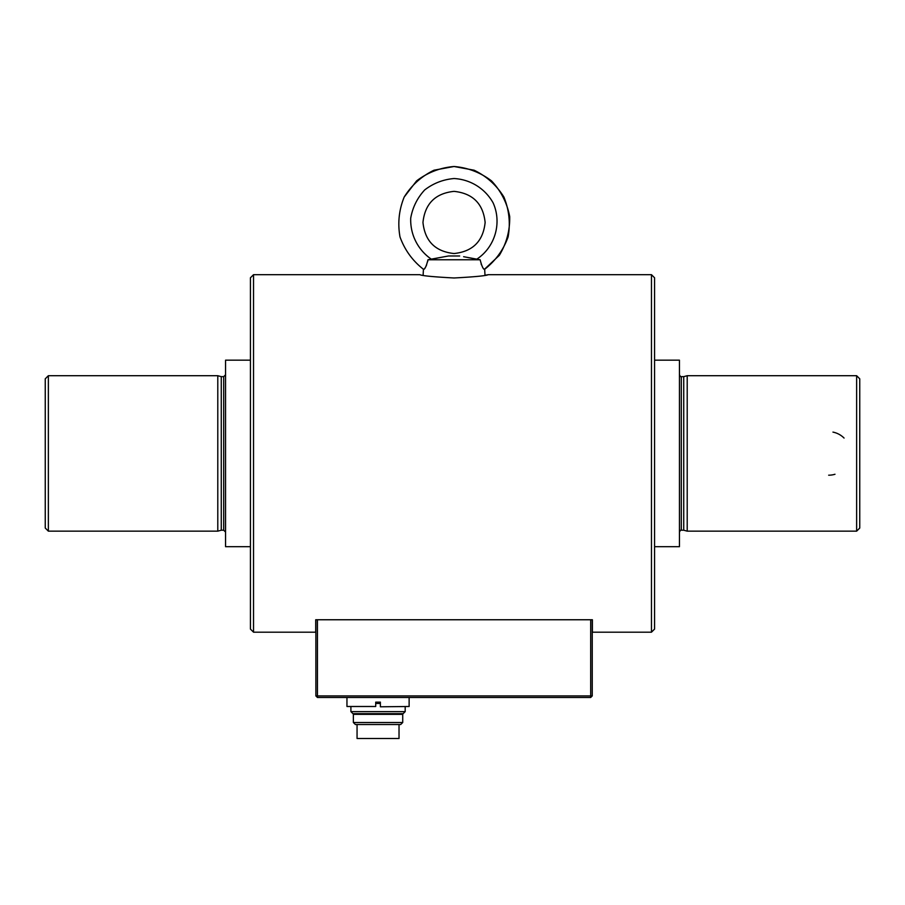 <?xml version="1.0" encoding="UTF-8"?>
<svg xmlns="http://www.w3.org/2000/svg" width="905" height="905" viewBox="0 0 905 905"><rect width="100%" height="100%" fill="white"/><g stroke="black" fill="none" stroke-linecap="round" stroke-linejoin="round"><path stroke-width="1.36" d="M380.372 703.457L375.711 703.457M350.902 711.624L352.916 713.638L403.166 713.638L405.191 711.624L350.902 711.624L350.902 706.794M402.725 722.495L353.369 722.495L355.382 724.52L400.7 724.52L402.725 722.495L402.725 714.339L353.369 714.339L352.961 713.638M380.372 702.755L375.711 702.755M357.056 724.52L357.056 738.503L399.026 738.503L399.026 724.52M380.372 706.794L409.128 706.488L380.372 706.794M346.954 697.472L346.954 706.488L375.711 706.488L375.711 702.133L380.372 702.133L380.372 706.488M375.711 706.488L346.954 706.488M651.464 632.188L654.575 629.077L654.575 277.79L651.464 274.679L651.464 632.188L592.39 632.188L592.39 619.755L315.709 619.755L315.709 632.188L253.536 632.188L253.536 274.679L419.863 274.679C421.888 275.776 433.291 276.873 454.05 277.982C474.831 276.873 486.234 275.765 488.248 274.679L485.646 275.154M253.536 632.188L250.425 629.077L250.425 277.79L253.536 274.679M459.683 255.991L448.428 255.991L427.975 259.758C426.312 266.251 424.83 269.452 423.551 269.362C412.578 260.821 404.727 250.006 399.999 236.918C397.555 223.218 398.958 209.926 404.196 197.041L416.617 180.864C427.714 172.459 440.192 167.674 454.05 166.497L474.107 170.208C486.63 176.271 496.562 185.22 503.904 197.041C509.153 209.926 510.556 223.218 508.112 236.918C503.384 250.006 495.533 260.821 484.56 269.362C483.281 269.464 481.811 266.262 480.136 259.758L463.62 256.715M454.05 255.991L451.878 255.991M454.05 253.536C435.316 251.556 424.954 241.194 422.963 222.449C424.954 203.704 435.316 193.342 454.05 191.362C472.795 193.342 483.157 203.704 485.137 222.449C483.157 241.194 472.795 251.556 454.05 253.536M484.379 269.373L499.334 255.323C506.529 243.411 509.979 230.492 509.707 216.589C507.083 202.924 501.008 191.012 491.494 180.864C480.397 172.459 467.919 167.674 454.05 166.497L434.004 170.208C421.481 176.271 411.549 185.22 404.196 197.041C398.958 209.926 397.555 223.218 399.999 236.918C404.727 250.006 412.578 260.821 423.551 269.362L424.298 268.932M424.366 268.853L425.237 267.665M426.04 266.228L426.617 264.939M427.624 261.692L427.873 260.425M481.132 264L481.415 264.746M483.496 268.559L484.039 269.158M484.684 269.283L484.99 275.278M480.136 259.758L427.975 259.758M467.998 257.552L473.53 258.592M476.754 259.169L476.788 259.169C495.137 247.122 502.173 222.721 493.055 202.743C485.001 188.478 470.408 179.416 454.05 178.534C443.156 179.473 433.371 183.274 424.694 189.937C417.273 197.98 412.612 207.392 410.712 218.162C410.123 234.531 417.839 249.882 431.323 259.169M431.945 259.068L437.443 258.061M444.491 256.715L448.428 255.991M592.243 619.755L592.243 695.922L590.682 695.922L590.682 697.472L317.429 697.472L317.429 695.922L590.682 695.922L590.682 619.755M317.429 697.472L315.868 695.922L315.868 619.755M317.429 619.755L317.429 695.922L315.868 695.922M590.682 697.472L592.243 695.922M828.663 475.193A21.765 21.765 0 0 0 834.998 474.254A21.765 21.765 0 0 1 828.663 475.193M844.06 438.054A21.765 21.765 0 0 0 832.951 432.104A21.765 21.765 0 0 1 844.06 438.054M48.361 375.711L48.361 531.156L45.25 528.045L45.25 378.822L48.361 375.711L217.788 375.711L217.788 531.156L221.273 530.217L221.273 376.65L217.788 375.711M687.212 453.428L687.212 375.711L856.639 375.711L856.639 531.156L687.212 531.156L687.212 453.428M683.728 376.65L681.307 376.65L681.307 530.217L683.728 530.217L683.728 376.65L687.212 375.711M654.575 546.699L679.44 546.699L679.44 360.167L654.575 360.167M856.639 531.156L859.75 528.045L859.75 378.822L856.639 375.711M250.425 546.699L225.56 546.699L225.56 360.167L250.425 360.167M221.273 530.217L223.693 530.217L223.693 376.65L225.56 374.783M405.191 711.624L405.191 706.794M402.725 714.339L403.121 713.638M353.369 722.495L353.369 714.339M409.128 697.472L409.128 706.488M488.248 274.679L651.464 274.679M423.427 269.283L423.121 275.278M683.728 530.217L687.212 531.156M223.693 530.217L225.56 532.083M221.273 376.65L223.693 376.65M48.361 531.156L217.788 531.156M681.307 376.65C681.001 377.181 680.379 376.559 679.44 374.783M681.307 530.217C681.001 529.685 680.379 530.307 679.44 532.083"/></g></svg>
